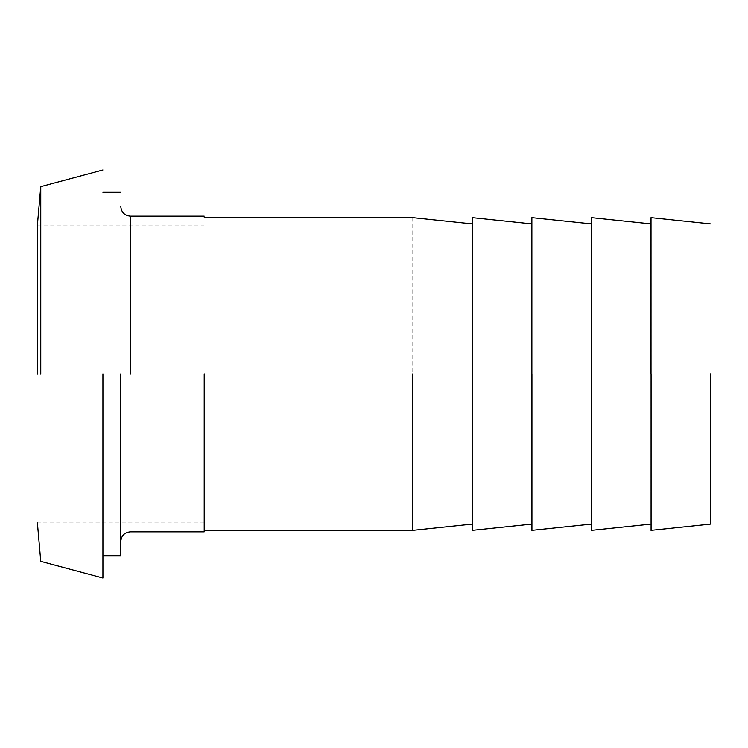 <?xml version="1.0" encoding="UTF-8"?>
<svg xmlns="http://www.w3.org/2000/svg" width="748" height="748" viewBox="0 0 748 748"><rect width="100%" height="100%" fill="white"/><g stroke="black" fill="none" stroke-linecap="round" stroke-linejoin="round"><path stroke-width="0.56" stroke-dasharray="3.74 2.81" d="M204.213 374L204.213 531.875L204.213 374M120.802 374L120.802 541.402M102.934 374L102.934 578.045L102.934 374M40.766 374L40.766 186.617L40.766 374M37.4 374L37.4 225.064L37.4 374M472.297 530.388L472.297 217.612M472.297 374L472.297 524.133L472.297 374M412.784 217.612L412.784 530.388M531.875 530.388L531.875 217.612M531.875 374L531.875 524.133L531.875 374M472.362 217.612L472.362 530.388M591.453 530.388L591.453 217.612M591.453 374L591.453 524.133L591.453 374M531.931 217.612L531.931 530.388M651.022 530.388L651.022 217.612M651.022 374L651.022 524.133L651.022 374M591.509 217.612L591.509 530.388M710.6 374L710.6 524.133L710.6 374M651.087 217.612L651.087 530.388M130.339 216.125L130.339 374M37.4 225.064L204.213 225.064M204.213 522.936L37.4 522.936M710.6 513.998L204.213 513.998M204.213 234.002L710.6 234.002"/><path stroke-width="1.12" d="M204.213 374L204.213 531.875L204.213 374M130.339 374L130.339 216.125C124.589 215.518 121.41 212.339 120.802 206.598M120.802 374L120.802 555.708L120.802 374M102.934 374L102.934 578.045L102.934 374M40.766 374L40.766 186.617L40.766 374M37.4 374L37.4 225.064L37.4 374M472.297 374L472.297 217.612L472.297 374M412.784 374L412.784 530.388L412.784 374M531.875 374L531.875 217.612L531.875 374M472.362 374L472.362 530.388L472.362 374M591.453 374L591.453 217.612L591.453 374M531.931 374L531.931 530.388L531.931 374M651.022 374L651.022 217.612L651.022 374M591.509 374L591.509 530.388L591.509 374M710.6 374L710.6 524.133L710.6 374M651.087 374L651.087 530.388L651.087 374M204.213 531.875L130.339 531.875C124.561 532.454 121.382 535.624 120.802 541.402M130.339 216.125L204.213 216.125M102.934 192.292L120.802 192.292M102.934 555.708L120.802 555.708M37.4 225.064L40.766 186.617L102.934 169.955M37.4 522.936L40.766 561.383L102.934 578.045M472.297 223.867L412.784 217.612L204.213 217.612M204.213 530.388L412.784 530.388L472.297 524.133M531.875 223.867L472.297 217.612M472.297 530.388L531.875 524.133M591.453 223.867L531.875 217.612M531.875 530.388L591.453 524.133M651.022 223.867L591.453 217.612M591.453 530.388L651.022 524.133M710.6 524.133L651.022 530.388M710.6 223.867L651.022 217.612"/></g></svg>

